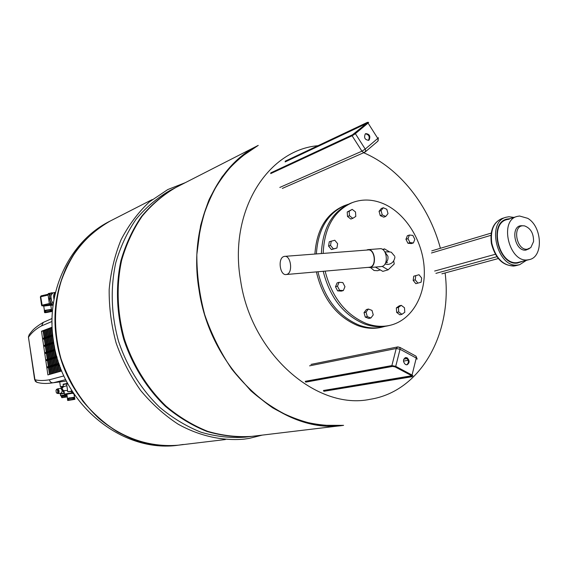 <?xml version="1.0" encoding="UTF-8"?>
<svg xmlns="http://www.w3.org/2000/svg" width="568" height="568" viewBox="0 0 568 568"><rect width="100%" height="100%" fill="white"/><g stroke="black" fill="none" stroke-linecap="round" stroke-linejoin="round"><path stroke-width="0.85" d="M365.43 133.807C369.03 134.637 370.045 136.796 368.469 140.282L368.312 140.403M369.15 139.976L368.667 140.282C364.876 139.842 363.754 137.719 365.295 133.913L365.756 133.622C369.548 134.041 370.677 136.164 369.15 139.976M365.181 151.976L364.585 152.331L365.742 150.903L365.224 149.086L355.369 133.636L368.064 123.086L377.784 138.414L365.224 149.086L361.937 151.18L279.825 187.433M378.366 137.683L377.784 138.414L378.288 140.232L377.713 141.304L365.359 151.819M498.278 258.554L441.89 273.826M526.323 260.392L519.692 264.681L517.782 265.015C497.369 268.309 486.016 221.996 506.031 217.26L508.885 216.742L513.941 217.409M522.269 261.45L517.427 263.076C498.633 266.08 488.224 223.465 506.649 219.141L509.936 218.644M518.627 262.409L517.356 263.083M504.895 219.844L506.344 219.752M529.426 259.583L527.658 259.888C509.212 262.814 498.917 220.703 517.001 216.465L519.535 216.01L527.686 218.311C542.241 226.511 543.633 256.793 529.426 259.583L517.334 262.594C498.952 265.519 488.778 223.835 506.798 219.61L509.326 219.149M529.333 248.635L525.847 250.112C514.722 251.674 509.972 225.872 521.332 225.73L522.588 225.773M527.246 249.217C516.56 250.708 511.995 225.922 522.901 225.78L524.527 225.886C530.668 228.18 533.686 233.405 533.565 241.57L530.789 247.627L527.246 249.217M515.907 263.119L517.334 262.594C498.952 265.519 488.778 223.835 506.798 219.61L503.653 220.576M405.232 357.648L406.425 357.954C408.967 360.481 409.038 362.774 406.638 364.834M407.149 357.819C409.798 360.623 409.748 362.952 407.007 364.805L405.467 364.535C402.818 361.738 402.854 359.409 405.587 357.549L407.149 357.819M399.765 347.332L415.563 355.923L416.152 356.392L416.252 358.053L412.048 375.05L395.726 366.353L400.05 349.263L416.252 358.053L417.075 359.168M309.588 365.849L396.223 348.511L400.05 349.263L399.971 347.602L397.692 346.92L396.223 348.511L391.877 365.579L395.726 366.353L395.023 366.814M343.562 425.354L320.018 425.283C303.944 422.45 288.168 416.635 272.675 407.824C257.659 397.38 243.999 384.43 231.701 368.973C220.462 352.33 211.474 334.24 204.714 314.7C199.425 294.721 196.798 274.685 196.833 254.606C198.417 234.918 202.528 216.55 209.159 199.503C217.104 183.549 226.959 169.917 238.716 158.607L258.213 145.408M110.142 221.073C72.434 239.511 48.585 288.75 56.445 338.741C64.724 403.472 125.116 453.484 178.466 445.17C121.616 453.527 61.273 403.635 53.357 340.253C45.66 291.05 69.985 240.882 110.142 221.073L110.185 221.051C92.257 230.927 77.234 246.441 66.882 266.243C54.265 293.535 51.951 327.083 60.939 358.536C66.335 373.971 73.67 388.242 82.949 401.335C93.173 413.476 104.64 423.636 117.356 431.808C137.371 442.493 157.755 446.945 178.508 445.163L183.279 444.46M258.184 145.422L175.988 187.426C163.328 194.732 152.039 204.331 142.121 216.223C133.217 229.294 126.394 243.963 121.651 260.243C116.192 285.455 117.114 312.798 124.449 339.174C133.075 365.153 147.566 388.356 166.161 406.234C179.176 417.104 193.028 425.475 207.703 431.346C222.571 435.684 237.296 437.353 251.88 436.359L343.526 425.361C327.935 426.383 312.116 424.41 296.063 419.425C280.173 412.709 265.114 403.166 250.879 390.805L231.701 368.973C220.462 352.33 211.474 334.24 204.714 314.7C199.425 294.721 196.798 274.685 196.833 254.606L200.568 225.787C205.488 207.59 212.666 191.267 222.102 176.826C232.646 163.733 244.673 153.268 258.184 145.422L258.248 145.394C215.258 166.232 188.391 226.653 198.999 289.701C210.501 371.387 282.949 435.251 343.597 425.347L343.526 425.361M251.482 436.401L251.084 436.451C236.508 437.452 221.797 435.784 206.937 431.453C192.275 425.581 178.437 417.224 165.43 406.368C146.849 388.512 132.379 365.338 123.76 339.38C116.433 313.039 115.51 285.725 120.97 260.542C125.713 244.275 132.529 229.621 141.432 216.571C151.337 204.686 162.618 195.094 175.278 187.788L175.633 187.61M175.278 187.788L169.804 190.585C157.208 197.849 145.983 207.384 136.121 219.184C127.26 232.142 120.466 246.689 115.744 262.821C110.291 288.317 111.193 314.374 118.449 340.999C126.991 366.729 141.361 389.698 159.814 407.391C172.736 418.147 186.489 426.433 201.072 432.241C215.84 436.536 230.48 438.184 244.978 437.183L251.084 436.451M172.054 189.556L171.692 189.719M152.224 199.567L110.185 221.051C98.321 227.867 87.728 236.721 78.412 247.612C70.034 259.526 63.58 272.853 59.051 287.578C53.768 310.795 54.4 334.453 60.939 358.536C68.685 381.795 81.877 402.527 98.96 418.481C122.525 438.517 151.386 447.84 178.508 445.163L225.375 439.54M52.036 324.001L52.022 322.809M67.89 383.876L66.626 384.11L67.762 391.771L72.065 390.99M70.95 391.451L67.762 391.771M72.157 391.132L70.936 391.352L72.597 392.871L73.144 392.673M71.525 390.124L71.653 391.004M73.016 392.829L73.151 393.73L73.776 393.624M73.151 393.73L73.805 393.667M63.545 390.663L62.189 388.902L62.217 387.859L63.162 387.092L62.444 387.305L62.998 386.943M75.097 395.562L74.365 395.697L74.131 394.164M62.444 387.305L62.75 387.703M74.365 395.697L75.132 395.612M73.094 393.354L72.754 392.857M63.197 384.188L67.613 383.372L63.197 384.188L63.382 386.801M71.93 392.772L64.461 394.121L63.95 390.642M64.461 394.121L66.868 394.249M72.931 393.177L66.868 394.22M68.21 398.196L73.726 397.337M73.769 397.6L69.374 397.87L68.252 398.473M69.076 400.298L74.898 399.325L74.628 397.493L73.229 397.664M72.562 397.721L72.839 399.56L73.499 399.481L73.229 397.643L67.4 398.637L67.67 400.475L69.076 400.319M73.499 399.481L73.932 399.453L73.662 397.621M73.932 399.453L73.961 397.565M74.898 399.325L74.238 399.403M67.897 398.53L68.501 400.319L68.231 398.48M68.501 400.319L69.047 400.191L68.444 398.402M68.167 400.362L67.67 400.475M70.105 398.104L70.375 399.943L70.134 398.111M70.411 399.95L71.703 399.751L71.398 397.905M68.941 398.289L69.211 400.128L68.714 400.241M70.375 399.943L69.211 400.128M72.839 399.56L71.667 399.744M72.335 399.787L69.445 400.184L72.335 399.787M55.522 292.328C53.712 293.478 53.207 295.829 54.017 299.393M55.529 292.293L53.037 292.868L51.248 294.835L50.893 296.624L51.496 300.699L53.314 303.681M54.095 298.974C53.477 295.921 53.925 293.834 55.423 292.726M51.248 294.835L51.645 292.818L53.037 292.868M51.496 300.699L50.495 298.64L50.893 296.624M53.229 304.263L52.384 302.524M53.151 304.867L52.171 304.846L49.281 298.917L50.431 293.102L51.645 292.818M49.281 298.917L50.495 298.64M52.171 304.846L53.179 304.618M49.65 297.043L49.295 293.514L50.396 293.28M52.078 304.661L50.893 304.37L50.211 300.827M50.637 303.717L49.423 303.986L48.017 294.437L49.231 294.153M49.48 293.294L48.358 293.542L48.017 294.437M53.101 304.973L50.836 305.485L53.136 304.973L50.105 304.917L51.319 304.647M49.423 303.986L50.105 304.917M43.473 306.124L50.8 305.208L51.411 309.34M48.11 295.069L40.733 296.766L41.081 295.871L48.003 294.288L41.081 295.871M49.615 304.54L42.224 305.832L40.733 296.766L40.371 296.929M49.352 303.518L41.599 305.307L42.082 305.96M45.12 310.305L51.418 309.404L45.156 310.519M50.14 309.738L51.581 309.688L51.851 311.512L46.036 312.57M46.043 312.641L44.595 312.627L44.325 310.803L45.341 310.504M44.595 312.627L45.937 312.208L45.326 310.405L48.28 309.879M48.543 311.676L48.273 309.837L50.133 309.666L50.403 311.498L47.286 311.91L46.974 310.043M50.893 309.681L51.163 311.505L50.403 311.498M50.864 311.576L50.595 309.745M51.163 311.505L51.851 311.512M45.071 312.443L44.801 310.618M45.412 312.414L45.113 310.249M45.596 312.237L47.243 311.875M45.809 310.22L46.079 312.052M47.286 311.91L47.016 310.078M49.444 309.659L49.714 311.491M47.343 312.407L46.086 312.4L46.959 312.059L50.353 311.74L47.343 312.407L47.286 312.01M63.282 386.133L61.152 386.709M61.138 386.623L63.289 386.169M61.138 386.609L61.259 387.433L62.594 387.127M60.89 388.363L62.189 390.514L61.798 392.332L60.819 393.255M64.269 392.85L62.331 390.493L62.366 389.584L61.877 389.648M58.057 393.482L58.454 393.574C59.462 391.728 59.235 390.131 57.78 388.782L57.46 388.988M60.527 393.29L60.613 393.759L64.298 393.042M64.347 393.361L60.315 394.142L60.535 395.626L66.91 394.497M64.141 391.934L63.14 390.578M57.51 389.151L56.566 389.25L57.453 390.117L58.405 389.989L57.51 389.151L58.341 389.96M57.453 390.117L57.766 392.218L57.183 393.446L58.135 393.319L58.71 392.09L58.405 389.989M61.259 395.924L66.96 394.838M48.273 383.357L53.143 382.782L65.689 379.658M57.183 393.446L56.296 392.58L55.991 390.479L56.566 389.25M57.766 392.218L58.71 392.09M58.383 390.06L58.674 392.026M58.66 392.133L58.121 393.283M61.55 396.705L61.245 395.853L66.96 394.852M37.822 382.562L35.67 381.625L34.968 379.722C38.681 380.752 43.502 380.766 49.444 379.779L63.893 375.91M35.088 380.915L36.615 382.2L34.968 379.722M67.265 396.897L62.033 397.671L61.372 396.684M61.685 397.614L61.898 396.535L64.482 396.074L64.631 397.067L65.519 396.925L65.377 395.931L67.081 395.676L65.377 395.931M28.478 337.307L28.911 336.604C31.723 332.614 35.72 329.149 40.903 326.195L52.015 321.46M61.749 370.954L47.897 374.908L41.499 331.236L52.128 327.182M28.428 336.923L34.634 379.665M67.23 396.684L65.519 396.925M64.631 397.067L62.047 397.529M61.898 396.535L64.482 396.074M28.428 336.838L29.358 334.445M35.131 380.986L28.435 337.271L29.145 334.758L28.911 336.604M49.508 374.426L43.104 330.768L44.474 330.519M50.857 374.021L44.439 330.278L45.809 330.029M52.213 373.623L45.774 329.788L47.151 329.539M53.577 373.233L47.116 329.291L48.507 329.042M54.947 372.835L48.472 328.794L49.863 328.545M56.324 372.452L49.828 328.297L51.227 328.041M57.709 372.061L51.191 327.793L52.149 327.587M41.499 331.236L43.147 331.059M48.521 367.688L47.669 367.794L47.52 366.772L48.351 366.523M47.471 360.517L46.619 360.623L46.469 359.594L47.293 359.338M46.42 353.353L45.568 353.452L45.419 352.43L46.242 352.16M45.369 346.196L44.517 346.295L44.368 345.273L45.191 344.996M44.318 339.053L43.473 339.146L43.324 338.123L44.141 337.832M43.509 330.619L49.913 374.298M49.693 366.126L49.068 366.31L49.217 367.34L49.863 367.262M48.642 358.919L48.01 359.118L48.166 360.14L48.805 360.062M47.584 351.727L46.959 351.926L47.108 352.955L47.755 352.877M46.526 344.542L45.909 344.748L46.058 345.777L46.697 345.706M45.475 337.364L44.851 337.584L45.007 338.606L45.646 338.535M44.844 330.129L51.269 373.9M51.049 365.721L50.417 365.906L50.573 366.942L51.219 366.857M49.991 358.5L49.359 358.699L49.508 359.729L50.162 359.65M48.933 351.287L48.301 351.493L48.45 352.522L49.104 352.444M47.875 344.08L47.243 344.293L47.4 345.323L48.046 345.252M46.817 336.888L46.193 337.108L46.342 338.13L46.988 338.066M46.178 329.639L52.625 373.503M52.412 365.316L51.773 365.508L51.929 366.537L52.583 366.459M51.347 358.081L50.715 358.273L50.864 359.31L51.518 359.232M50.282 350.846L49.65 351.052L49.806 352.082L50.453 352.011M49.224 343.626L48.592 343.839L48.742 344.868L49.395 344.797M48.166 336.412L47.535 336.632L47.684 337.662L48.337 337.591M47.527 329.142L53.988 373.112M53.782 364.912L53.136 365.103L53.293 366.14L53.946 366.055M52.71 357.655L52.071 357.854L52.228 358.884L52.881 358.806M51.645 350.406L51.006 350.612L51.163 351.642L51.816 351.571M50.58 343.164L49.948 343.377L50.098 344.414L50.751 344.336M49.515 335.929L48.883 336.157L49.033 337.186L49.693 337.115M48.883 328.645L55.366 372.722M55.153 364.5L54.514 364.691L54.663 365.735L55.323 365.65M54.081 357.229L53.442 357.428L53.591 358.465L54.258 358.387M53.016 349.959L52.377 350.165L52.526 351.201L53.186 351.13M51.944 342.703L51.305 342.916L51.461 343.952L52.121 343.881M50.879 335.447L50.24 335.674L50.396 336.71L51.056 336.639M50.24 328.148L56.743 372.331M56.537 364.088L55.891 364.287L56.04 365.323L56.708 365.245M55.465 356.796L54.819 357.002L54.968 358.039L55.636 357.961M54.393 349.512L53.747 349.725L53.896 350.761L54.563 350.683M53.321 342.234L52.675 342.454L52.824 343.491L53.491 343.413M52.249 334.964L51.603 335.191L51.759 336.228L52.419 336.157M51.61 327.644L52.739 335.326M54.258 345.628L58.135 371.948M57.929 363.676L57.276 363.875L57.425 364.919L58.099 364.834M56.764 356.392L56.197 356.569L56.353 357.613L57.02 357.535M59.107 371.678L56.956 357.073M57.829 360.041L59.533 371.557M58.916 363.385L58.816 364.507L59.285 364.45M60.506 371.295L59.654 365.494M60.393 367.517L60.932 371.174M48.5 367.553L47.669 367.794M47.442 360.368L46.619 360.623M46.391 353.189L45.568 353.452M45.341 346.019L44.517 346.295M44.29 338.855L43.473 339.146M49.849 367.155L49.217 367.34M48.791 359.949L48.166 360.14M47.733 352.756L47.108 352.955M46.682 345.564L46.058 345.777M45.625 338.386L45.007 338.606M51.205 366.75L50.573 366.942M50.14 359.53L49.508 359.729M49.082 352.316L48.45 352.522M48.024 345.11L47.4 345.323M46.967 337.91L46.342 338.13M52.561 366.353L51.929 366.537M51.496 359.111L50.864 359.31M50.438 351.876L49.806 352.082M49.373 344.655L48.742 344.868M48.315 337.442L47.684 337.662M53.932 365.948L53.293 366.14M52.867 358.692L52.228 358.884M51.802 351.436L51.163 351.642M50.737 344.194L50.098 344.414M49.672 336.966L49.033 337.186M55.309 365.543L54.663 365.735M54.237 358.266L53.591 358.465M53.165 350.996L52.526 351.201M52.1 343.739L51.461 343.952M51.028 336.483L50.396 336.71M56.693 365.132L56.04 365.323M55.614 357.84L54.968 358.039M54.542 350.555L53.896 350.761M53.47 343.271L52.824 343.491M52.398 336L51.759 336.228M58.078 364.727L57.425 364.919M57.006 357.407L56.353 357.613M59.257 364.379L58.816 364.507M284.937 256.346L367.823 249.984C374.603 248.472 376.96 265.554 370.18 267.123L369.193 267.279M286.826 274.394L286.35 274.507C279.939 275.984 277.496 258.291 283.858 256.53L284.412 256.388C290.837 254.847 293.258 272.803 286.826 274.394M384.969 264.006L387.816 264.454C391.799 263.935 394.171 261.493 394.923 257.126M389.719 251.965L384.465 248.876L383.286 249.977M382.15 266.385L388.114 269.835L394.235 263.978L393.752 261.244M384.465 248.876L382.612 249.466M375.356 267.074L382.825 271.376L388.114 269.835M381.021 266.577L382.058 266.413C389.137 264.794 386.701 247.172 379.616 248.749L368.362 249.608M366.502 250.09L367.787 249.65C374.83 248.074 377.28 265.824 370.237 267.45L367.844 267.393M325.109 271.121C331.897 297.256 345.6 314.715 366.239 323.49C374.347 326.458 382.236 327.076 389.911 325.357C411.58 320.395 425.808 295.807 424.218 268.323C422.713 240.839 405.808 213.54 383.847 203.884C373.091 199.254 362.632 198.807 352.465 202.542C334.055 210.671 324.292 227.626 323.178 253.413M323.206 271.291C329.894 297.561 343.612 315.105 364.351 323.93C372.452 326.891 380.333 327.516 387.994 325.798L389.911 325.357M352.465 202.542L350.634 203.245C332.379 211.282 322.624 228.052 321.367 253.555M413.405 242.934L411.367 243.573L407.938 243.253L405.942 239.313L407.377 235.706L409.414 235.046L412.837 235.386L414.832 239.32L413.405 242.934L409.975 242.607L407.98 238.659L409.414 235.046M417.885 283.113L415.826 283.666L413.17 280.386L413.738 276.204L419.021 274.742L421.669 278.029L421.108 282.211L417.885 283.113L415.229 279.825L415.797 275.636M401.931 314.324L399.872 314.814L396.67 312.407L396.343 307.92L399.226 305.854L401.278 305.343L404.473 307.757L404.799 312.237L401.931 314.324L398.722 311.917L398.395 307.416L401.278 305.343M370.897 317.988L368.873 318.471L365.274 317.114L364.024 312.649L366.388 309.553L368.405 309.042L372.005 310.412L373.247 314.878L370.897 317.988L367.29 316.624L366.04 312.144L368.405 309.042M343.349 290.553L341.368 291.114L337.626 290.873L335.489 286.755L337.115 282.892L339.082 282.31L342.831 282.566L344.961 286.677L343.349 290.553L339.6 290.312L337.463 286.187L339.082 282.31M336.945 248.031L331.449 249.558L328.581 246.093L329.277 241.762L334.779 240.236L337.626 243.7L336.945 248.031L333.395 248.898L330.533 245.426L331.222 241.088M352.792 218.325L350.832 219.049L347.51 216.472L347.218 211.992L352.195 209.365L355.504 211.949L355.802 216.422L352.792 218.325L349.476 215.748L349.178 211.261L352.195 209.365M385.743 216.444L383.741 217.154L380.262 215.648L379.055 211.303L381.327 208.484L383.322 207.753L386.794 209.272L388.008 213.611L385.743 216.444L382.264 214.938L381.043 210.579L383.322 207.753M380.283 269.914L377.542 270.716L374.042 270.496L370.471 267.5M407.938 243.253L409.975 242.607M405.942 239.313L407.98 238.659M413.17 280.386L415.229 279.825M396.343 307.92L398.395 307.416M396.67 312.407L398.722 311.917M365.274 317.114L367.29 316.624M364.024 312.649L366.04 312.144M337.626 290.873L339.6 290.312M335.489 286.755L337.463 286.187M331.449 249.558L333.395 248.898M328.581 246.093L330.533 245.426M347.51 216.472L349.476 215.748M347.218 211.992L349.178 211.261M380.262 215.648L382.264 214.938M379.055 211.303L381.043 210.579M316.376 271.887C322.731 298.647 336.469 316.532 357.584 325.535C365.65 328.46 373.495 329.071 381.135 327.36L385.36 326.295M348.17 204.295L344.066 205.772C326.366 213.497 316.646 229.593 314.906 254.045M352.579 134.751L354.737 133.338L352.11 135.028L352.082 135.752L353.743 134.808L355.369 133.636L354.645 133.416M367.24 122.944L367.404 122.347L368.675 122.397L367.297 123.192M285.399 161.099L367.489 122.319M270.702 173.609L352.082 135.752L361.937 151.18L363.428 152.38L364.585 152.331L282.317 188.434M352.444 134.815L270.893 172.828M352.11 135.028L270.737 172.949M367.34 122.383L285.335 161.134M367.354 122.432L285.186 161.255M285.15 161.908L366.559 123.512M491.817 243.345C490.198 230.402 493.62 222.116 502.084 218.488C493.315 222.28 489.751 230.622 491.391 243.502C495.658 259.342 503.752 266.747 515.687 265.717L513.784 266.051C502.95 265.597 495.623 258.028 491.817 243.345M490.951 235.329L431.439 252.994M495.317 254.286L434.648 271.035M496.865 256.715L435.926 273.364M305.236 381.32L391.877 365.579L392.161 366.303L395.243 366.921L392.545 366.381L395.143 366.921L411.466 375.611L411.708 376.584L411.566 375.618L411.729 376.719L412.95 375.902L412.048 375.05L411.566 375.618L411.324 375.171M324.101 391.26L412.056 376.726M398.892 347.126L397.692 346.92L311.001 364.4M305.904 382.101L392.935 366.346M323.448 390.486L411.701 375.76M411.708 376.584L323.703 391.132M411.729 376.719L323.895 391.224M392.161 366.303L305.492 381.966M392.545 366.381L305.683 382.065M407.206 358.55L403.749 359.196M408.207 360.261L403.472 361.134M445.113 272.952C452.71 332.841 421.129 391.345 370.166 399.297C316.802 410.65 251.134 353.85 240.591 280.464C228.45 211.686 267.365 149.98 317.966 145.706M363.648 152.742C399.432 167.915 428.975 205.538 440.399 248.287M67.791 383.691L63.048 384.571M72.825 393.006L64.731 394.469M41.059 295.878L40.356 296.901L41.592 305.335M62.16 388.498L61.387 388.647M37.907 382.591L36.615 382.2C41.159 383.656 46.668 383.854 53.143 382.782L53.143 382.782C51.148 382.839 49.913 381.831 49.444 379.779M43.26 322.39L41.606 325.812M29.735 333.92L31.95 331.158C33.931 328.687 37.637 325.798 43.061 322.496L52.057 318.499M385.707 262.515C387.539 261.379 388.278 259.292 387.923 256.253L384.905 251.993M317.931 271.752C324.363 298.399 338.102 316.206 359.132 325.166C367.205 328.105 375.058 328.716 382.704 327.005M345.571 205.197C327.736 212.993 318.009 229.238 316.376 253.931M367.602 122.645L352.508 134.772L270.957 172.786M377.933 141.112L378.373 137.79M491.221 233.093L431.779 250.864M506.031 217.26L502.084 218.488M519.692 264.681L515.687 265.717M517.001 216.465L506.798 219.61M417.125 358.855L415.975 356.157M249.366 438.361L243.892 439.163C222.088 441.031 199.347 435.975 178.111 424.168C164.337 415.13 151.855 403.898 140.658 390.472C130.434 375.995 122.276 360.226 116.177 343.171C111.349 325.421 109.013 307.536 109.17 289.517C110.774 271.809 114.757 255.195 121.105 239.682C128.68 225.106 138.074 212.546 149.27 201.988L167.794 189.549L185.282 182.676M262.246 435.116L249.387 438.354M73.237 392.808L72.597 392.871M62.856 386.971L66.42 385.807M67.187 390.493L63.488 390.663M66.861 394.199L67.457 398.232M73.975 393.922L74.451 397.146M48.358 293.542L49.551 293.265M43.757 306.145L44.375 310.348M59.704 381.916L60.407 386.716M66.797 381.824L67.038 383.478M61.266 387.426L60.648 388.391M60.861 393.248L58.419 393.581M60.925 388.356L57.801 388.775M60.613 393.759L60.329 394.135M53.143 382.782L66.385 381.036M60.911 395.91L60.527 395.633M286.35 274.507L369.676 267.237M394.767 256.317L391.615 252.597C391.757 252.05 389.492 251.801 384.82 251.858M385.644 262.672L387.497 262.586M369.711 267.571L381.526 266.534"/></g></svg>
